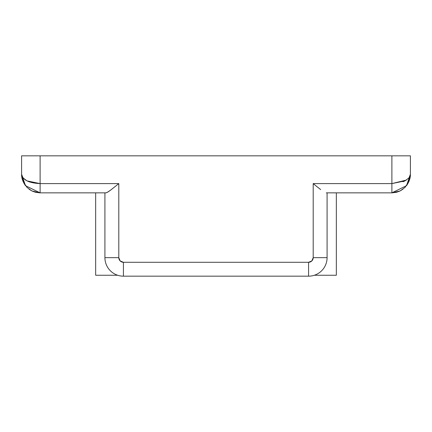 <?xml version="1.0" encoding="UTF-8"?>
<svg xmlns="http://www.w3.org/2000/svg" width="432" height="432" viewBox="0 0 432 432"><rect width="100%" height="100%" fill="white"/><g stroke="black" fill="none" stroke-linecap="round" stroke-linejoin="round"><path stroke-width="0.65" d="M392.035 192.856L396.549 192.262L391.883 192.856L326.29 192.856L391.883 192.856L400.075 190.949L402.997 189.151L400.064 190.955L396.673 192.229M396.668 192.229L399.919 191.025M32.081 191.025L29.003 189.151L32.081 191.025M29.003 181.748L27.022 180.889L40.117 183.6L118.8 183.6L118.8 257.656L120.155 260.928L123.428 262.283L308.572 262.283L311.845 260.928L313.2 257.656L313.2 183.6L391.883 183.6L391.883 155.828L21.6 155.828L21.6 174.344L23.009 177.887L27.022 180.889M35.424 192.256L31.936 190.955L40.117 192.856L105.71 192.856C106.537 192.915 108.41 191.813 111.337 189.562L111.337 189.562C108.41 191.759 106.537 192.856 105.71 192.856L40.117 192.856L35.451 192.262L39.96 192.856M400.064 190.955L391.883 192.856L391.883 183.6L391.883 192.856L398.882 191.484L391.883 192.856L406.512 185.69L410.4 174.344L408.991 181.429L404.978 187.434L408.991 181.429L410.4 174.344L410.4 155.828L391.883 155.828L391.883 183.6L404.978 180.889L408.991 177.887L410.4 174.344L410.4 155.828L40.117 155.828L40.117 183.6L40.117 155.828L21.6 155.828L21.6 174.344L22.205 179.026M327.083 257.656L327.083 192.856L327.083 257.656A18.517 18.517 0 0 1 308.572 276.172A18.517 18.517 0 0 0 327.083 257.656L313.2 257.656L327.083 257.656M406.463 180.047L391.883 183.6L313.2 183.6L317.002 186.689L313.2 183.6L313.2 257.656A4.628 4.628 0 0 1 308.572 262.283L123.428 262.283L123.428 276.172L308.572 276.172L308.572 262.283L308.572 276.172L123.428 276.172A18.517 18.517 0 0 1 104.917 257.656L118.8 257.656L118.8 183.6L111.337 189.562L118.8 183.6L40.117 183.6L40.117 192.856L33.129 191.489L40.025 192.856M104.917 192.856L104.917 257.656A18.517 18.517 0 0 0 123.428 276.172L123.428 262.283A4.628 4.628 0 0 1 118.8 257.656L104.917 257.656L104.917 192.856M402.997 181.748L404.978 180.889M29.003 189.157L31.936 190.949L35.327 192.229M395.788 192.44L396.571 192.256M43.816 155.828L73.44 155.828M388.184 155.828L358.56 155.828M320.663 189.562L317.002 186.689L320.668 189.567M35.424 192.251L32.044 191.009M39.863 192.856L35.451 192.262M31.968 190.971L27.022 187.434L23.009 181.429L21.6 174.344L25.488 185.69L40.117 192.856L40.117 183.6C28.879 183.049 22.707 179.966 21.6 174.344L21.6 174.501M23.009 181.429L27.022 187.434M404.978 187.434L400.032 190.971M313.2 183.6L317.002 186.689M336.344 275.243L314.35 275.243L336.344 275.243L336.344 192.856L336.344 275.243M117.65 275.243L95.656 275.243L117.65 275.243M95.656 192.856L95.656 275.243L95.656 192.856M21.6 174.436L21.6 174.523C21.638 174.744 21.103 179.296 25.488 185.69L21.811 177.098L21.665 175.867M21.659 175.829L21.6 174.528M410.4 174.436L410.4 174.523C410.362 174.744 410.897 179.296 406.512 185.69L410.189 177.098L410.335 175.867M410.341 175.829L410.4 174.528"/></g></svg>
